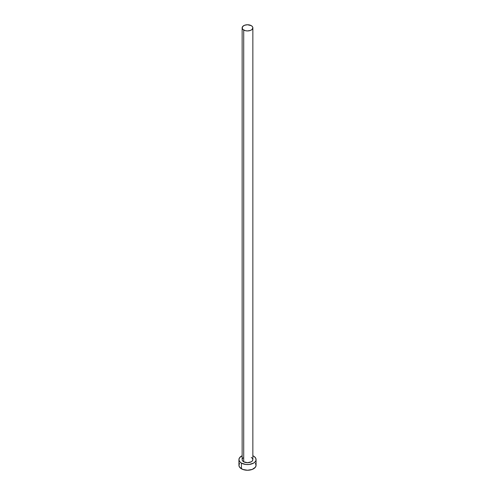 <?xml version="1.0" encoding="UTF-8"?>
<svg xmlns="http://www.w3.org/2000/svg" width="495" height="495" viewBox="0 0 495 495"><rect width="100%" height="100%" fill="white"/><g stroke="black" fill="none" stroke-linecap="round" stroke-linejoin="round"><path stroke-width="0.74" d="M243.713 461.804A5.358 3.094 0 0 0 249.548 462.472A5.358 3.094 0 0 0 252.858 459.614L252.45 460.796L251.287 461.804L247.5 462.707L243.713 461.804L242.55 460.796L242.142 459.614A5.358 3.094 0 0 0 243.713 461.804L243.713 30.028L243.713 461.804M251.287 25.653A5.358 3.094 180 0 1 252.858 27.844A5.358 3.094 180 0 1 249.548 30.702A5.358 3.094 180 0 1 243.713 30.028A5.358 3.094 180 0 1 242.142 27.844A5.358 3.094 180 0 1 245.452 24.985A5.358 3.094 180 0 1 251.287 25.653L247.5 24.75L244.524 25.27L242.55 26.662L242.247 28.444L243.045 29.564L245.452 30.702L247.5 30.938L250.476 30.418L251.955 29.564L252.858 27.844L252.45 26.662L251.287 25.653M239.58 463.407L238.93 465.3A8.57 4.95 0 0 0 241.436 468.802L241.436 463.116L245.829 464.471L249.171 464.471L253.564 463.116L255.42 461.507L255.909 460.579L255.909 458.648L254.628 456.866L252.858 455.753A8.57 4.95 180 0 1 253.564 456.112A8.57 4.95 180 0 1 256.07 459.614A8.57 4.95 180 0 1 250.779 464.186A8.57 4.95 180 0 1 241.436 463.116L241.436 468.802A8.57 4.95 0 0 0 250.779 469.873A8.57 4.95 0 0 0 256.07 465.3L255.42 463.407M241.436 463.116A8.57 4.95 180 0 1 238.93 459.614A8.57 4.95 180 0 1 242.142 455.753L239.58 457.72L238.93 459.614L239.58 461.507L241.436 463.116M242.247 459.007L243.045 457.894M251.287 457.43L252.45 458.432L252.858 459.614L252.858 27.844M238.93 459.614L238.93 465.3L239.58 467.193L242.736 469.415L247.5 470.25L252.264 469.415L255.42 467.193L256.07 465.3L256.07 459.614M242.142 459.614L242.142 27.844"/></g></svg>

